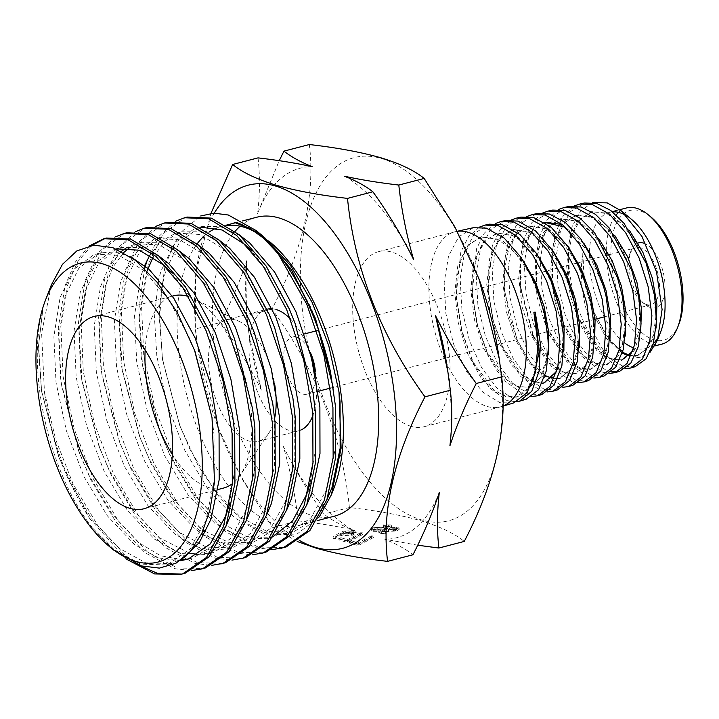<?xml version="1.0" encoding="UTF-8"?>
<svg xmlns="http://www.w3.org/2000/svg" width="719" height="719" viewBox="0 0 719 719"><rect width="100%" height="100%" fill="white"/><g stroke="black" fill="none" stroke-linecap="round" stroke-linejoin="round"><path stroke-width="0.54" stroke-dasharray="3.6 2.7" d="M643.415 243.049A33.496 16.474 75.4 0 1 664.662 280.536A33.496 16.474 75.4 0 1 650.542 307.579A33.496 16.474 75.4 0 1 644.925 304.416A33.496 16.474 75.4 0 1 631.012 250.904A33.496 16.474 75.4 0 1 637.969 243.067M646.723 304.586A29.479 14.497 -104.6 0 0 651.01 304.73A29.479 14.497 -104.6 0 0 658.541 276.671A29.479 14.497 -104.6 0 0 640.458 247.803A29.479 14.497 -104.6 0 0 636.171 247.669A29.479 14.497 -104.6 0 0 629.538 254.715A29.479 14.497 -104.6 0 0 641.788 301.8A29.479 14.497 -104.6 0 0 646.723 304.586M678.907 324.134A67.002 32.948 75.4 0 1 654.101 339.844A67.002 32.948 75.4 0 1 611.608 264.871A67.002 32.948 75.4 0 1 639.856 210.784A67.002 32.948 75.4 0 1 651.072 217.12M661.857 344.131A70.345 34.602 75.4 0 1 651.63 343.808A70.345 34.602 75.4 0 1 611.195 286.71A70.345 34.602 75.4 0 1 616.165 214.927M618.556 212.384A70.345 34.602 75.4 0 1 626.447 207.971M653.292 343.664A70.345 34.602 75.4 0 1 644.925 348.535A70.345 34.602 75.4 0 1 634.697 348.212A70.345 34.602 75.4 0 1 633.825 347.933M624.55 342.855A70.345 34.602 75.4 0 1 590.155 270.11A70.345 34.602 75.4 0 1 609.505 212.375A70.345 34.602 75.4 0 1 612.597 211.862M635.219 366.654L622.879 366.223L609.685 358.233C590.784 337.777 576.701 289.775 582.803 253.51C582.489 266.066 584.161 279.035 587.818 292.408L593.939 312.235L610.17 341.417L629.377 356.75L640.548 357.694L650.093 352.238M609.685 358.233A85.399 41.999 75.4 0 1 572.162 226.458L567.722 250.886L568.846 279.314L579.469 320.063L597.327 351.519L618.241 367.598L624.919 368.793M592.438 202.614L580.61 210.847L572.162 226.458M411.007 426.304A90.45 44.479 75.4 0 1 355.519 337.723A90.45 44.479 75.4 0 1 378.625 251.65A90.45 44.479 75.4 0 1 391.765 252.072A90.45 44.479 75.4 0 1 447.254 340.653A90.45 44.479 75.4 0 1 424.156 426.727A90.45 44.479 75.4 0 1 411.007 426.304M503.021 406.028A90.45 44.479 75.4 0 1 501.125 406.693A90.45 44.479 75.4 0 1 500.37 406.9A90.45 44.479 75.4 0 1 487.221 406.478A90.45 44.479 75.4 0 1 431.733 317.897A90.45 44.479 75.4 0 1 454.839 231.833A90.45 44.479 75.4 0 1 455.594 231.644A90.45 44.479 75.4 0 1 457.284 231.338M526.263 399.189L513.285 398.748L496.982 388.116L481.721 367.849L469.435 340.5L461.922 309.512L460.16 278.81L464.573 252.261L474.621 233.253L489.244 224.166M479.411 227.114L468.644 236.461L460.843 251.884L456.134 295.599L462.011 331.099L473.713 363.787L489.594 387.981L506.994 400.609L516.637 401.795M513.582 402.973L499.957 402.703L482.88 392.197L466.829 371.975L453.779 344.635L445.87 313.538L444.162 282.639L448.557 255.955L458.695 236.83L473.381 227.689M611.438 371.867L607.204 370.878L591.593 360.641L576.935 341.139L565.179 314.841L557.98 285.048L556.344 255.524L560.604 230.017L570.32 211.754L584.385 203.01M574.319 205.976L563.04 216.14L555.32 233.172L551.725 255.479L552.623 280.922L564.056 325.527L581.914 356.399L602.684 372.217L609.406 373.422M604.113 375.947L591.539 375.525L575.847 365.225L561.045 345.614L549.253 319.137L541.955 289.155L540.329 259.433L544.571 233.756L554.385 215.341L568.513 206.542M558.51 209.499L547.312 219.511L539.556 236.272L535.862 258.229L536.482 283.349L549.037 331.819L566.797 361.621L587.09 376.846L593.885 378.041M588.519 380.594L575.901 380.162L560.065 369.809L545.191 350.063L533.273 323.424L525.966 293.235L524.286 263.307L528.582 237.441L538.423 218.918L552.668 210.065M542.674 213.022L531.584 222.917L523.774 239.436L519.981 261.105L520.412 285.955L533.92 337.777L551.5 366.654L571.506 381.465L578.337 382.679M572.962 385.24L560.245 384.809L544.283 374.383L529.328 354.494L517.303 327.666L509.951 297.271L508.243 267.171L512.593 241.144L522.461 222.504L536.814 213.588M526.856 216.545L515.874 226.242L508.108 242.375L504.127 263.54L504.298 287.906L509.142 316.198L518.399 342.819L535.979 371.417L555.958 386.085L562.815 387.307M557.423 389.887L544.58 389.464L528.546 378.958L513.438 358.97L501.386 331.971L493.926 301.387L492.236 271.072L496.55 244.873L506.544 226.09L520.942 217.12M511.065 220.068L500.118 229.658L492.344 245.547L488.219 290.449L493.279 320.386L503.138 348.463L520.691 376.397L540.382 390.705L547.303 391.927M541.829 394.533L528.923 394.102L512.764 383.533L497.557 363.401L485.406 336.204L477.919 305.422L476.212 274.901L480.562 248.549L490.592 229.667L505.089 220.643M495.247 223.582L484.381 233.064L476.544 248.774L472.203 293.316L477.479 324.952L488.084 354.485L505.448 381.438L524.789 395.333L531.763 396.564M619.67 371.301L617.378 371.822M290.629 319.164A62.814 30.89 75.4 0 1 305.539 341.983A62.814 30.89 75.4 0 1 311.273 357.127M315.497 376.028A62.814 30.89 75.4 0 1 316.324 383.443A62.814 30.89 75.4 0 1 312.99 415.178M300.749 430.088A62.814 30.89 75.4 0 1 298.637 430.807A62.814 30.89 75.4 0 1 289.505 430.519A62.814 30.89 75.4 0 1 250.976 369A62.814 30.89 75.4 0 1 267.019 309.233L226.557 319.757A62.814 30.89 75.4 0 1 235.688 320.045A62.814 30.89 75.4 0 1 239.67 321.636A62.814 30.89 75.4 0 1 274.478 383.011M316.324 383.443L315.425 371.93A29.479 14.497 75.4 0 1 307.121 394.165A29.479 14.497 75.4 0 1 302.834 394.021A29.479 14.497 75.4 0 1 284.751 365.153A29.479 14.497 75.4 0 1 292.282 337.103A29.479 14.497 75.4 0 1 296.57 337.238A29.479 14.497 75.4 0 1 310.365 352.472L305.539 341.983M274.631 418.269A62.814 30.89 75.4 0 1 268.708 433.296A62.814 30.89 75.4 0 1 258.175 441.331A62.814 30.89 75.4 0 1 249.044 441.044A62.814 30.89 75.4 0 1 210.514 379.524A62.814 30.89 75.4 0 1 226.557 319.757M188.54 296.516A99.321 48.847 75.4 0 1 194.157 298.816A99.321 48.847 75.4 0 1 245.7 379.677A99.321 48.847 75.4 0 1 240.083 475.394A99.321 48.847 75.4 0 1 232.327 483.734M223.42 488.102A99.321 48.847 75.4 0 1 208.986 487.635A99.321 48.847 75.4 0 1 172.371 454.606M51.319 285.012L41.621 333.203L44.443 392.098L55.633 439.372L73.077 483.986L98.233 526.335L127.164 557.09L138.237 564.864M113.872 550.233L92.922 528.402C49.638 475.142 25.785 370.878 42.834 309.485L38.386 346.944L41.477 390.507L59.21 458.093L89.516 518.3A172.102 84.644 75.4 0 1 44.443 392.098M333.841 488.426A154.432 75.953 75.4 0 1 299.113 525.355A154.432 75.953 75.4 0 1 276.662 524.636A154.432 75.953 75.4 0 1 188.495 401.481A154.432 75.953 75.4 0 1 197.177 243.786M204.052 236.12A154.432 75.953 75.4 0 1 208.941 232.201M216.338 228.139A154.432 75.953 75.4 0 1 221.371 226.431A154.432 75.953 75.4 0 1 226.782 225.442M319.281 516.907L297.064 534.019L270.227 534.972L245.197 522.605L220.643 498.995L198.354 466.011L180.002 426.133L162.386 358.583L159.16 308.523L165.064 265.374L179.417 233.468L200.682 215.97M234.205 222.36L239.265 223.582L264.565 237.531M263.298 236.452L259.972 233.819M334.398 516.179A154.432 75.953 75.4 0 1 311.947 515.46A154.432 75.953 75.4 0 1 222.809 388.79A154.432 75.953 75.4 0 1 235.095 231.338M240.155 226.215A154.432 75.953 75.4 0 1 256.656 217.255M299.275 540.337A187.596 92.266 75.4 0 1 217.947 427.014A187.596 92.266 75.4 0 1 198.399 351.861A187.596 92.266 75.4 0 1 214.271 213.166M297.45 541.569L272.735 527.458L241.961 478.836L218.01 427.194L197.734 347.511L195.271 329.014L195.667 273.759L210.946 213.399M498.519 354.045A187.596 92.266 75.4 0 1 421.334 519.873A187.596 92.266 75.4 0 1 302.366 309.952A187.596 92.266 75.4 0 1 381.438 158.504A187.596 92.266 75.4 0 1 478.71 278.181M309.341 144.537C315.533 194.4 303.076 249.241 271.953 309.071C316.333 370.213 342.154 436.361 349.407 507.515C377.044 510.652 400.914 515.074 421.019 520.781C440.109 526.623 454.525 533.498 464.258 541.425M89.48 245.853L75.315 262.067L65.096 285.605L58.302 327.738L60.522 377.394L61.412 383.739L79.638 453.554L90.648 479.42L115.795 521.76L144.726 552.525L174.699 568.666L191.631 570.616M106.529 238.043L105.235 238.402M91.726 245.458L77.769 261.617L67.703 284.931L60.908 327.064L63.119 376.711L74.228 428.991L93.245 478.746L118.401 521.086L147.332 551.85L177.305 567.983L203.243 568.54M115.579 236.803L97.784 253.277L85.264 280.365L78.47 322.498L80.681 372.145L81.571 378.491L99.797 448.314L110.807 474.181L135.963 516.521L164.894 547.276L194.867 563.417L211.79 565.368M126.697 232.803L124.621 233.405L102.898 249.205L87.862 279.682L81.067 321.824L83.287 371.471L94.396 423.743L113.404 473.497L138.56 515.847L167.491 546.602L197.464 562.743L223.411 563.301M135.738 231.554L117.952 248.028L105.423 275.116L98.629 317.259L100.849 366.906L101.739 373.251L119.965 443.066L130.966 468.932L156.122 511.272L185.053 542.036L215.026 558.178L231.958 560.128M146.856 227.555L144.78 228.157L123.066 243.966L108.03 274.442L101.235 316.576L103.446 366.223L114.555 418.503L133.572 468.258L158.728 510.598L187.659 541.362L217.632 557.495L243.57 558.052M155.906 226.314L138.111 242.788L125.591 269.877L118.797 312.01L121.008 361.657L121.897 368.002L140.124 437.826L151.134 463.692L176.29 506.032L205.221 536.787L235.194 552.929L252.117 554.879M167.024 222.315L164.948 222.917L143.225 238.717L128.189 269.194L121.394 311.336L123.614 360.983L134.723 413.254L153.731 463.009L178.887 505.358L207.818 536.113L237.791 552.255L263.738 552.812M176.065 221.066L159.501 235.832L147.314 259.793M144.672 268.421L138.848 309.188L141.176 356.417L142.065 362.762L160.292 432.577L171.293 458.443L196.449 500.792L225.38 531.548L255.353 547.689L272.285 549.64M187.183 217.066L185.107 217.668L163.393 233.477L148.348 263.954L141.562 306.087L143.773 355.734L154.882 408.015L173.899 457.769L199.055 500.109L227.986 530.874L257.959 547.006L283.906 547.563M181.781 574.104L183.084 573.789M89.516 518.3L126.122 558.987M347.619 541.263L341.21 539.376L338.946 539.96L347.448 542.477L362.807 534.451L360.794 534.379L347.619 541.263L347.439 539.654L341.031 537.758L341.21 539.376M396.618 530.901L399.198 529.391L398.245 528.735L391.028 528.744L391.064 529.247L396.43 529.202L397.149 529.714L396.969 528.097L396.25 527.584L396.43 529.202C397.616 529.588 397.346 530.065 395.603 530.622L381.16 531.701L378.913 532.968L379.767 533.579L385.699 533.669L385.887 533.121L381.465 533.076L380.728 531.089L381.465 533.076L382.077 532.015L396.618 530.901L396.448 529.292L399.018 527.773L398.065 527.117L398.245 528.735M417.694 545.209L384.791 539.259C396.529 543.986 405.92 549.154 412.958 554.771M298.115 520.862C318.014 523.18 336.043 526.11 352.202 529.633C340.455 524.906 331.073 519.729 324.035 514.121C308.469 492.353 294.898 469.786 283.331 446.427C290.53 471.34 295.464 496.155 298.115 520.862L272.735 527.458M349.407 507.515L324.035 514.121M388.97 528.645L391.54 527.126L390.588 526.47L383.371 526.479L383.416 526.991L388.781 526.946L389.5 527.458L389.321 525.841L388.602 525.328L388.781 526.946C389.968 527.333 389.689 527.8 387.954 528.357L373.512 529.445L371.265 530.712L372.109 531.314L378.041 531.413L378.23 530.865L373.808 530.811L373.071 528.833L373.808 530.811L374.428 529.75L388.97 528.645L388.79 527.036L391.37 525.517L390.408 524.861L390.588 526.47M344.05 532.635L339.188 534.756L333.248 538.594L335.396 538.567L340.662 535.17L341.876 535.646L352.508 535.161L356.247 533.058L354.952 532.123L344.05 532.635L343.871 531.026L339.009 533.147L333.068 536.985L333.248 538.594M358.242 544.4L351.834 542.512L349.578 543.097L358.08 545.613L373.431 537.587L371.426 537.515L358.242 544.4L358.062 542.791L351.663 540.904L351.834 542.512M257.159 232.965A154.432 75.953 75.4 0 1 269.688 241.764L265.931 238.645M145.157 349.973A99.321 48.847 75.4 0 1 173.423 295.842M272.088 308.775A62.814 30.89 75.4 0 1 276.15 309.521M271.953 309.071L246.572 315.677L245.871 271.135M246.32 266.102L247.003 260.125C240.128 280.886 231.347 301.647 220.652 322.418L195.271 329.014M258.04 157.874C260.035 175.643 259.901 194.157 257.609 213.426L279.215 160.697M220.652 322.418C236.218 344.176 249.781 366.744 261.348 390.111L249.035 334.173L246.572 315.677M352.202 529.633A190.948 93.91 75.4 0 1 283.331 446.427M261.348 390.111A190.948 93.91 75.4 0 1 249.592 337.822A190.948 93.91 75.4 0 1 246.096 271.467M246.446 266.264A190.948 93.91 75.4 0 1 247.003 260.125M439.309 492.479A190.948 93.91 75.4 0 1 384.791 539.259M447.326 368.074A190.948 93.91 75.4 0 1 449.914 445.78M344.716 176.272A190.948 93.91 75.4 0 1 413.587 259.478M257.609 213.426A190.948 93.91 75.4 0 1 312.127 166.646M390.408 524.861L383.191 524.87L383.371 526.479M383.191 524.87L383.416 526.991M383.236 525.373L388.602 525.328C389.788 525.715 389.509 526.191 387.775 526.748L387.954 528.357M387.775 526.748L385.654 527.081L385.824 528.69M385.654 527.081L376.63 527.315L376.81 528.923M376.63 527.315L373.332 527.827L373.512 529.445M373.332 527.827L371.085 529.103L371.939 529.705L372.109 531.314M371.939 529.705L377.861 529.795L378.041 531.413M377.861 529.795L378.23 530.865M378.05 529.247L373.637 529.202L374.248 528.141L374.428 529.75M374.248 528.141L377.259 527.764L377.43 529.373M377.259 527.764L380.495 527.746L380.675 529.355M380.495 527.746L388.79 527.036M398.065 527.117L390.848 527.126L391.028 528.744M390.848 527.126L391.064 529.247M390.884 527.638L396.25 527.584C397.436 527.98 397.167 528.447 395.432 529.004L395.603 530.622M395.432 529.004L393.302 529.337L393.482 530.955M393.302 529.337L384.288 529.57L384.458 531.188M384.288 529.57L380.98 530.092L381.16 531.701M380.98 530.092L378.733 531.359L379.587 531.961L379.767 533.579M379.587 531.961L385.519 532.051L385.699 533.669M385.519 532.051L385.887 533.121M385.708 531.512L381.286 531.458L381.897 530.397L382.077 532.015M381.897 530.397L384.908 530.02L385.087 531.638M384.908 530.02L388.143 530.002L388.323 531.62M388.143 530.002L396.448 529.292M333.068 536.985L335.225 536.949L335.396 538.567M335.225 536.949L340.482 533.552L340.662 535.17M340.482 533.552L341.705 534.037L341.876 535.646M341.705 534.037L352.337 533.543L352.508 535.161M352.337 533.543L356.067 531.449L354.773 530.514L354.952 532.123M354.773 530.514L343.871 531.026M352.58 531.125L353.523 531.763L351.214 533.147L343.7 533.372L342.756 532.743L345.192 531.368L352.58 531.125L352.75 532.734L353.694 533.381L351.393 534.765L343.88 534.981L342.936 534.352L345.372 532.986L352.75 532.734M351.214 533.147L351.393 534.765M343.7 533.372L343.88 534.981M345.192 531.368L345.372 532.986M341.031 537.758L338.775 538.351L338.946 539.96M338.775 538.351L347.268 540.859L347.448 542.477M347.268 540.859L362.628 532.833L362.807 534.451M362.628 532.833L360.614 532.761L360.794 534.379M360.614 532.761L347.439 539.654M351.663 540.904L349.398 541.488L349.578 543.097M349.398 541.488L357.9 543.995L358.08 545.613M357.9 543.995L373.26 535.97L373.431 537.587M373.26 535.97L371.247 535.898L371.426 537.515M371.247 535.898L358.062 542.791M92.922 528.402L114.06 549.541L140.681 564.109L165.945 564.945L168.021 564.352L190.05 549.226L205.913 520.52L214.136 481.029L214.028 434.591L211.853 416.508M194.579 350.36L190.041 339.179L168.704 299.499L143.881 270.533L119.183 255.461L95.87 254.113L93.955 254.67L73.931 269.274L60.099 297.45L53.889 336.42L56.01 382.337L66.364 430.681L84.033 476.697L107.383 515.856L134.228 544.292L157.416 557.728L179.912 560.829M229.469 504.091L234.843 468.842L234.187 429.342L232.021 411.268M215.206 346.351L210.2 333.931L192.216 299.392L171.293 272.213M116.118 248.846L114.114 249.43L94.099 264.035L80.258 292.211L74.048 331.171L76.178 377.089L86.532 425.441L104.192 471.457L127.542 510.607L154.387 539.052L181.008 553.621L206.272 554.466L208.348 553.864L230.377 538.738L246.24 510.032L254.463 470.541L254.355 424.102L252.18 406.019M235.365 341.112L230.368 328.691L209.031 289.011L184.208 260.044L159.51 244.972L136.197 243.624L126.499 247.74M121.502 251.308L109.279 266.093L100.426 286.962L94.216 325.932L96.337 371.849L106.691 420.193L124.36 466.209L147.71 505.367L174.546 533.804L194.588 546.009M196.161 546.647L211.79 550.421L228.507 548.615L250.545 533.489L266.398 504.792L274.622 465.301L274.514 418.853L272.348 400.78M255.533 335.863L250.527 323.442L229.199 283.762L204.367 254.796L179.678 239.724L156.356 238.384L154.441 238.942L134.426 253.546L120.585 281.722L114.375 320.683L116.505 366.6L126.859 414.953L144.519 460.969L167.869 500.127L194.714 528.564L201.715 533.669M203.917 535.089L225.937 544.301L246.599 543.977L248.675 543.375L270.704 528.249L286.566 499.543L294.79 460.052L294.682 413.614L292.507 395.531M275.692 330.623L270.695 318.202L249.358 278.523L224.535 249.556L199.837 234.484L176.523 233.136L174.609 233.693L161.191 241.359L149.929 255.065M144.609 265.644L140.753 276.473L134.543 315.443L136.664 361.36L147.018 409.704L164.687 455.72L188.036 494.879L214.873 523.315L241.503 537.893L266.758 538.729L273.184 536.491M310.123 483.114L315.497 447.874L314.841 408.365L312.675 390.291M295.86 325.374L290.853 312.954L272.869 278.415L251.947 251.237M200.349 227.141L194.768 228.453L174.753 243.058L160.912 271.234L158.845 279.008M157.937 283.205L154.468 317.618L156.832 356.112L167.185 404.464L184.846 450.48L208.195 489.639L235.041 518.075L261.662 532.644L286.926 533.489L289.002 532.887L311.03 517.761L326.893 489.055L335.117 449.564L335.009 403.125L332.834 385.042M315.668 319.2L311.021 307.714L291.959 271.485L269.769 243.624M42.834 309.485L38.574 345.435L41.639 391.594L58.545 456.331L68.907 480.634L92.257 519.792L119.102 548.229L145.723 562.797L170.987 563.642L183.705 557.98M130.669 256.809L115.274 252.001L100.903 252.8L98.997 253.358L78.973 267.962L65.132 296.138L58.931 335.108L61.052 381.025L61.807 386.355L78.704 451.092L89.075 475.385L112.425 514.543L139.261 542.98L160.562 555.706L181.449 559.741M188.603 558.969L193.222 557.8L211.431 546.701L225.946 526.299M159.582 256.629L139.666 247.543L121.071 247.561L118.572 248.307M116.604 249.044L98.144 264.017L85.3 290.898L79.09 329.868L81.966 381.106L98.871 445.843L109.234 470.145L132.584 509.304L159.429 537.74L189.816 553.297M198.192 554.457L213.39 552.552L231.599 541.461L246.105 521.05M179.741 251.38L159.834 242.294L141.23 242.312L129.24 247.929M123.758 252.513L113.234 266.695L105.459 285.65L99.249 324.62L101.379 370.537L102.134 375.866L119.03 440.603L129.402 464.896L152.752 504.055L179.588 532.491L206.218 547.069L231.473 547.905L233.549 547.312L251.758 536.212L266.273 515.811M199.909 246.141L179.993 237.054L161.398 237.072L159.483 237.629L139.468 252.234L125.627 280.41L119.417 319.38L122.293 370.618L139.198 435.355L149.561 459.657L172.911 498.815L199.756 527.252L203.369 530.002M205.715 531.665L229.37 542.629L251.632 542.665L253.717 542.063L271.926 530.973L286.432 510.562M220.068 240.892L200.161 231.806L181.556 231.824L179.642 232.381L165.046 241.108L153.129 257.007M147.161 270.901L145.786 275.161L139.576 314.131L142.452 365.378L159.357 430.115L169.729 454.408L193.078 493.567L219.915 522.012L246.536 536.581L271.8 537.417L273.876 536.823L292.085 525.733L306.6 505.322M240.236 235.652L220.32 226.566L201.724 226.584L199.81 227.141L179.795 241.746L165.954 269.922L162.683 283.403M161.82 288.301L159.483 320.054L162.62 360.138L179.525 424.866L189.888 449.168L213.237 488.327L240.083 516.763L266.704 531.341L291.959 532.177L294.044 531.575L312.253 520.484L326.759 500.073M626.842 215.961A70.345 34.602 75.4 0 1 631.516 219.358M660.743 331.72A70.345 34.602 75.4 0 1 658.99 335.665M587.818 292.408L593.903 312.136L606.98 336.932L622.546 352.274M629.601 355.303L635.093 355.842M637.618 355.501L649.536 346.594L656.061 328.134M629.709 230.889L610.898 214.298L592.348 211.476L580.377 219.313L572.009 234.924L568.163 256.494L569.142 281.569L578.606 317.906L599.538 351.124L611.438 359.042L622.672 359.94L634.068 351.007L640.656 332.322M614.574 235.203L595.485 218.082L576.656 215.08L564.783 222.557L556.398 237.764L552.282 258.858L552.929 283.511L563.085 323.164L584.223 356.058L596.132 363.706L607.321 364.461L618.735 355.204L625.314 336.097M599.179 239.184L579.972 221.865L561.036 218.603L549.154 225.973L540.643 240.883L536.41 261.743L536.778 286.099L547.941 329.239L569.008 361.037L580.718 368.389L591.728 368.973L603.439 359.428L609.982 339.557M584.008 243.534L562.24 224.472M544.499 222.387L533.309 229.586L524.807 244.271L520.511 264.79L520.7 288.939L532.689 334.964L553.594 365.809L565.188 372.99L576.072 373.556L587.998 363.85L594.568 343.529M568.936 247.974L549.037 229.361L529.283 225.874L517.617 232.947L509.151 247.336L504.639 267.423L504.585 291.186L517.087 339.889L530.182 362.124L545.137 375.543M551.815 378.185L557.746 378.652M559.957 378.302L572.594 368.119L579.199 347.43M553.675 252.135L533.624 233.19L513.717 229.415L501.988 236.344L493.414 250.491L488.785 270.371L488.489 293.864L492.955 320.44L501.7 345.345L521.239 374.078L531.997 381.376L542.333 383.146M544.526 382.778L557.324 372.235L563.867 350.944M538.423 256.386L518.183 236.982L497.908 232.983L486.215 239.912L477.587 253.834L472.904 273.517L472.455 296.929L477.119 325.006L486.502 351.133L507.461 380.279L518.857 386.885L529.526 387.173L541.964 376.585L548.48 354.521M523.405 260.961L502.68 240.712L481.946 236.641L470.424 243.399L461.868 257.123L457.023 276.402L456.367 299.392L461.553 330.902L472.257 360.821L493.576 389.734L505.655 396.582L517.374 396.825L525.913 391.711L532.77 381.627M582.803 253.51L584.7 283.861L593.175 313.933L606.539 338.46L622.277 353.209M629.08 355.824L634.985 356.067M638.274 355.339L636.971 355.68L646.615 349.155L653.158 335.638L655.899 316.719L654.416 294.35M646.821 265.095L635.488 241.44L621.252 223.25L605.838 212.959L591.045 211.808L577.761 221.272L569.232 240.38L566.671 266.381L570.212 295.374L579.28 322.93L592.249 344.913L607.088 357.981L621.369 360.282L622.672 359.94M632.909 351.133L639.991 327.792L638.517 295.689M632.235 271.629L620.982 246.95L606.494 227.842L590.605 216.743L575.353 215.412L561.916 224.777L553.324 244.101L550.682 270.38L554.304 299.652L563.453 327.397L576.62 349.551L591.629 362.655L606.018 364.812L616.228 357.316L622.888 342.073L625.036 320.8L622.366 296.111M617.774 278.559L606.539 252.755L591.782 232.453L575.443 220.625L559.733 218.936L543.393 232.363L535.242 260.494L536.904 296.507L547.716 332.061M548.849 334.506L569.151 362.655L580.125 368.973L590.434 369.323L601.093 361.36L607.771 344.931L609.559 322.31L606.036 296.174M603.762 287.348L587.549 250.832L565.269 227.141M543.78 222.548L530.164 232.093L521.401 251.524L518.75 278.109L522.371 307.759L531.665 335.953L544.966 358.386L560.173 371.723L574.778 373.916L586.336 364.785L592.995 345.731L593.696 319.694L588.052 290.62L576.899 263.01L561.674 241.09L544.544 228.085L527.98 226.188L514.274 235.679L505.457 255.344L502.77 282.154L506.446 312.01L515.82 340.339L529.274 362.978L544.616 376.316L559.31 378.5L570.85 369.189L577.573 350.036L578.229 323.865L572.639 294.772L561.431 267.037L546.161 244.909L528.995 231.788L512.404 229.729L498.644 238.969L489.72 258.283L486.745 284.661L490.124 314.284L499.103 342.81L512.27 365.863L527.44 380.099L542.243 383.344M556.83 371.157L562.186 354.009L563.067 331.792L551.221 282.127L539.592 260.278L525.679 243.759L510.823 234.448L496.595 233.298L482.602 242.851L473.587 262.624L470.819 289.793L474.531 320.135L484.04 348.994L497.701 371.885L513.294 385.483L528.231 387.541L539.942 378.14L546.674 358.664L547.348 332.16L541.614 302.609L530.298 274.586L514.849 252.261L497.467 239.014L480.643 236.946L466.793 246.365L457.76 265.922L454.803 292.723L458.3 322.831L467.224 352.894L481.236 378.257L498.519 394.443L516.08 397.203L527.665 388.566L535.457 370.321L537.884 344.033L533.875 312.271M380.845 527.225L381.025 528.833M388.494 529.481L388.673 531.098M339.009 533.147L339.188 534.756M609.505 212.375L612.318 211.638M616.875 210.46L619.814 209.687M378.625 251.65L454.839 231.833M457.248 231.275L455.594 231.644M258.175 441.331L298.637 430.807M239.67 321.636L194.157 298.816M268.708 433.296L240.083 475.394M144.097 508.728L218.019 489.504M221.371 226.431L226.314 225.155M237.54 222.234L242.402 220.967M198.399 351.861L197.743 347.511M307.121 394.165L318.059 391.316M330.587 388.062L547.662 331.603M548.597 331.36L594.981 319.299M605.065 316.675L651.01 304.73M292.282 337.103L304.425 333.949M316.863 330.713L608.247 254.93M609.092 254.706L636.171 247.669M299.113 525.355L317.079 520.682M331.63 494.151L331.423 494.681M94.099 316.477L172.344 296.129M249.592 337.822L249.035 334.173M371.265 530.712L371.085 529.103M391.54 527.126L391.37 525.517M378.913 532.968L378.733 531.359M399.198 529.391L399.018 527.773M356.247 533.058L356.067 531.449M353.694 533.381L353.523 531.763M342.936 534.352L342.756 532.743M170.987 563.642L165.945 564.945M100.903 252.8L95.87 254.113M191.146 558.393L186.104 559.706M121.071 247.561L116.029 248.873M211.305 553.154L206.272 554.466M141.23 242.312L136.197 243.624M231.473 547.905L226.431 549.217M161.398 237.072L156.356 238.384M251.632 542.665L246.599 543.977M181.556 231.824L176.523 233.136M271.8 537.417L266.758 538.729M201.724 226.584L196.682 227.896M291.959 532.177L286.926 533.489M180.002 426.133L179.525 424.866M162.386 358.583L162.62 360.138M142.065 362.762L142.452 365.378M160.292 432.577L159.357 430.115M121.897 368.002L122.293 370.618M140.124 437.826L139.198 435.355M101.739 373.251L102.134 375.866M119.965 443.066L119.03 440.603M81.571 378.491L81.966 381.106M99.797 448.314L98.871 445.843M61.412 383.739L61.807 386.355M79.638 453.554L78.704 451.092M59.21 458.093L58.545 456.331M41.477 390.507L41.639 391.594M503.021 406.118L501.125 406.693M424.156 426.727L500.37 406.9M644.925 348.535L654.748 345.983M641.788 301.8L644.925 304.416M629.538 254.715L631.012 250.904M569.142 281.569L568.846 279.314M578.606 317.906L579.469 320.063M552.929 283.511L552.623 280.922M563.085 323.164L564.056 325.527M536.778 286.099L536.482 283.349M547.941 329.239L549.037 331.819M520.7 288.939L520.412 285.955M532.689 334.964L533.92 337.768M504.585 291.186L504.298 287.906M517.087 339.889L518.399 342.819M488.489 293.864L488.219 290.449M501.7 345.345L503.138 348.463M472.455 296.929L472.203 293.316M486.502 351.133L488.084 354.485M456.367 299.392L456.134 295.599M472.257 360.821L473.713 363.787M592.348 211.476L591.045 211.808M576.656 215.08L575.353 215.412M607.321 364.461L606.018 364.812M561.036 218.603L559.733 218.936M591.728 368.973L590.434 369.323M576.072 373.556L574.778 373.916M529.283 225.874L527.98 226.188M560.613 378.14L559.31 378.5M513.717 229.415L512.404 229.729M545.182 382.607L543.879 382.975M497.908 232.983L496.595 233.298M529.526 387.173L528.231 387.541M481.946 236.641L480.643 236.946M517.374 396.825L516.08 397.203"/><path stroke-width="1.08" d="M616.165 214.927A70.345 34.602 75.4 0 1 618.556 212.384M619.814 209.687L626.447 207.971A70.345 34.602 75.4 0 1 636.674 208.294A70.345 34.602 75.4 0 1 648.457 214.945A70.345 34.602 75.4 0 1 677.675 327.316A70.345 34.602 75.4 0 1 661.857 344.131L654.748 345.983M633.825 347.933A70.345 34.602 75.4 0 1 624.55 342.855M612.597 211.862A70.345 34.602 75.4 0 1 619.733 212.698A70.345 34.602 75.4 0 1 626.842 215.961M650.093 352.238L657.481 340.159L662.091 309.458L656.519 271.899L641.995 236.497L621.656 211.161L607.222 202.884L592.438 202.614M457.284 231.338A90.45 44.479 75.4 0 1 467.988 232.246A90.45 44.479 75.4 0 1 522.938 318.059A90.45 44.479 75.4 0 1 503.021 406.028M531.763 396.564L537.749 395.756L550.008 386.292L557.8 367.292L559.93 341.192L556.138 311.237L546.683 281.219L532.734 254.859L515.82 235.499L498.033 225.532L485.1 225.083L489.244 224.166L502.123 224.616L519.936 234.556L536.787 253.888L550.745 280.185L560.164 310.177L563.993 340.06L561.836 366.124L554.097 385.087L541.829 394.533M485.1 225.083L479.411 227.114M457.248 231.275L473.381 227.689L486.35 228.139L504.262 238.142L521.203 257.591L535.269 284.041L544.75 314.356L548.597 344.419L546.395 370.636L538.63 389.671L526.263 399.189L519.567 401.184L531.772 391.28L539.106 371.13L540.364 343.502L535.206 312.136L533.875 312.271L537.965 344.059L535.583 372.109L527.072 392.664L513.582 402.973L503.021 406.118M579.766 204.043L584.385 203.019L596.797 203.441L610.683 210.397L624.173 223.492L646.192 263.379L654.703 296.201L656.438 321.636L653.409 343.251L646.093 358.799L635.219 366.654L630.644 368.02L642.427 358.934L649.841 340.698L651.89 315.614L648.179 286.836L639.092 257.977L625.611 232.659L609.361 214.037L592.186 204.466L579.766 204.043L574.319 205.976M563.966 207.557L568.513 206.542L581.033 206.964L595.422 214.316L609.424 228.22L631.776 270.299L638.76 297.109L641.051 323.757L638.319 346.567L630.869 363.032L619.67 371.301L615.14 372.649L627.031 363.49L634.491 345.129L636.576 319.856L632.819 290.889L623.688 261.833L610.125 236.344L593.768 217.605L576.485 207.98L563.966 207.557L558.51 209.499M548.184 211.062L552.668 210.065L565.26 210.496L580.224 218.279L594.775 233.073L617.486 277.678L622.546 296.983L625.638 325.141L623.274 349.479L615.743 367.13L604.113 375.947L599.682 377.268L611.608 368.065L619.167 349.578L621.225 324.161L617.513 294.997L608.283 265.751L594.667 240.065L578.166 221.2L560.811 211.485L548.184 211.062L542.674 213.022M532.428 214.568L536.814 213.588L549.451 214.028L565.422 222.522L580.736 238.834L593.966 261.249L603.78 287.42L606.018 296.111L610.17 325.941L608.247 352.085L600.698 371.121L588.519 380.594L584.196 381.888L596.213 372.613L603.816 354L605.91 328.403L602.163 299.041L592.887 269.598L579.172 243.759L562.591 224.768L545.101 214.999L532.428 214.568L526.856 216.545M516.655 218.073L520.942 217.12L533.687 217.551L551.257 227.366L567.92 246.446L581.716 272.411L591.009 301.998L594.793 331.504L592.681 357.226L585.068 375.911L572.962 385.24L568.684 386.516L580.835 377.169L588.457 358.448L590.605 332.672L586.794 303.121L577.501 273.472L563.669 247.462L547.015 228.336L529.391 218.513L516.655 218.073L511.065 220.068M500.864 221.587L505.089 220.643L517.932 221.075L535.583 230.97L552.381 250.176L566.221 276.321L575.613 306.096L579.379 335.8L577.276 361.684L569.565 380.513L557.423 389.887L553.226 391.136L565.422 381.735L573.124 362.879L575.263 336.95L571.479 307.193L562.096 277.363L548.22 251.174L531.413 231.922L513.717 222.018L500.864 221.587L495.247 223.582M624.919 368.793L630.644 368.02M617.378 371.822L611.438 371.867M609.406 373.422L615.14 372.649M593.885 378.041L599.682 377.268M578.337 382.679L584.196 381.888M562.815 387.307L568.684 386.516M547.303 391.927L553.226 391.136M276.15 309.521A62.814 30.89 75.4 0 1 290.629 319.164M311.273 357.127A62.814 30.89 75.4 0 1 315.497 376.028M312.99 415.178A62.814 30.89 75.4 0 1 300.749 430.088M310.365 352.472A29.479 14.497 75.4 0 1 315.425 371.93M274.478 383.011A62.814 30.89 75.4 0 1 274.631 418.269M172.344 296.129L173.423 295.842A99.321 48.847 75.4 0 1 187.866 296.309A99.321 48.847 75.4 0 1 188.54 296.516M232.327 483.734A99.321 48.847 75.4 0 1 223.42 488.102L218.019 489.504M108.542 316.935A99.321 48.847 75.4 0 1 169.468 414.207A99.321 48.847 75.4 0 1 144.097 508.728A99.321 48.847 75.4 0 1 129.663 508.27A99.321 48.847 75.4 0 1 68.727 410.989A99.321 48.847 75.4 0 1 94.099 316.477A99.321 48.847 75.4 0 1 108.542 316.935M135.523 561.341A154.432 75.953 75.4 0 1 109.656 546.737A154.432 75.953 75.4 0 1 45.504 300.066A154.432 75.953 75.4 0 1 102.682 263.855A154.432 75.953 75.4 0 1 200.61 436.667A154.432 75.953 75.4 0 1 135.523 561.341M109.656 546.737L113.872 550.233L141.355 565.916L159.402 568.109L176.002 563.193L190.337 551.464L201.823 533.426L209.993 509.834L214.496 481.919L212.024 417.604L194.579 350.36L177.665 313.331L157.506 282.666L135.379 260.278L112.793 247.624L93.928 245.188L76.888 250.877L62.418 264.385L51.319 285.012L45.504 300.066M197.177 243.786A154.432 75.953 75.4 0 1 204.052 236.12M208.941 232.201A154.432 75.953 75.4 0 1 216.338 228.139M226.782 225.442A154.432 75.953 75.4 0 1 243.822 227.15A154.432 75.953 75.4 0 1 257.159 232.965M200.682 215.97L214.073 213.175L228.327 215.008L256.332 230.673L277.858 253.259A172.102 84.644 75.4 0 1 330.533 372.145L315.308 318.238L291.617 269.958L263.298 236.452L256.332 230.673M259.972 233.819L238.735 223.169L234.205 222.36L249.511 228.157L264.862 239.068L269.769 243.624M235.095 231.338A154.432 75.953 75.4 0 1 240.155 226.215M242.402 220.967L256.656 217.255A154.432 75.953 75.4 0 1 279.107 217.974A154.432 75.953 75.4 0 1 373.844 369.215A154.432 75.953 75.4 0 1 334.398 516.179L317.079 520.682M214.271 213.166A187.596 92.266 75.4 0 1 275.584 186.032A187.596 92.266 75.4 0 1 394.551 395.953A187.596 92.266 75.4 0 1 315.479 547.402A187.596 92.266 75.4 0 1 299.275 540.337M210.946 213.399L232.659 164.48C242.213 172.317 256.62 179.202 275.898 185.125C295.707 190.769 319.569 195.191 347.502 198.39C354.629 269.212 380.45 335.36 424.965 396.834C393.904 456.385 381.438 511.236 387.577 561.368C359.644 558.178 335.773 553.756 315.974 548.103L297.45 541.569M387.577 561.368L412.958 554.771C423.788 533.669 432.568 512.908 439.309 492.479C437.017 512.045 436.873 530.559 438.878 548.031L464.258 541.425C495.319 481.874 507.785 427.023 501.646 376.891L499.175 358.395L478.908 278.711L454.92 227.024L424.183 178.447C414.45 170.52 400.034 163.635 380.944 157.803C360.839 152.095 336.968 147.674 309.341 144.537L283.96 151.134C291.069 156.787 300.452 161.955 312.127 166.646C295.833 163.105 277.804 160.175 258.04 157.874L232.659 164.48M126.122 558.987L154.54 573.906L180.478 574.463L182.725 573.816L206.452 557.486L223.51 526.488L232.318 483.824L232.12 433.656L223.025 380.854L206.029 330.578L182.896 287.708L155.978 256.422L128.018 239.76L103.931 238.717L89.48 245.853M180.487 574.463L185.322 573.142L209.058 556.812L226.117 525.814L234.924 483.15L234.718 432.982L232.408 413.874L214.271 343.88L208.636 329.895L185.493 287.034L158.584 255.748L130.624 239.085L106.529 238.043L103.931 238.717M105.235 238.402L91.726 245.458M191.631 570.616L202.884 568.576L226.62 552.246L243.678 521.248L252.486 478.584L252.279 428.407L243.193 375.615L226.197 325.33L203.055 282.459L176.146 251.183L148.186 234.52L124.09 233.477L115.579 236.803M200.646 569.223L205.49 567.902L229.217 551.572L246.275 520.565L255.083 477.91L254.886 427.733L252.576 408.626L234.439 338.631L228.795 324.655L205.661 281.785L178.743 250.5L150.783 233.837L126.697 232.803L124.09 233.477M211.79 565.368L223.052 563.328L246.779 546.997L263.837 515.999L272.645 473.336L272.447 423.167L263.352 370.366L246.356 320.09L223.223 277.219L196.305 245.934L168.345 229.271L144.258 228.229L135.738 231.554M220.805 563.975L225.649 562.653L249.385 546.323L266.434 515.325L275.251 472.662L275.044 422.493L272.735 403.386L254.598 333.391L248.963 319.407L225.82 276.545L198.902 245.26L170.951 228.597L146.856 227.555L144.258 228.229M231.958 560.128L243.211 558.088L266.947 541.758L284.005 510.76L292.813 468.096L292.606 417.919L283.52 365.126L266.524 314.841L243.382 271.98L216.473 240.694L188.513 224.031L164.417 222.989L155.906 226.314M240.973 558.735L245.817 557.414L269.544 541.083L286.602 510.077L295.41 467.422L295.212 417.245L292.903 398.137L274.766 328.152L269.122 314.167L245.988 271.297L219.07 240.011L191.11 223.348L167.024 222.315L164.417 222.989M252.117 554.879L263.379 552.839L287.106 536.509L304.164 505.511L312.972 462.847L312.774 412.679L303.679 359.877L286.683 309.601L263.549 266.731L236.632 235.446L208.672 218.783L184.585 217.749L176.065 221.066M147.314 259.793L144.672 268.421M261.132 553.486L265.976 552.165L289.712 535.835L306.761 504.837L315.578 462.173L315.371 412.005L313.062 392.898L294.925 322.903L289.281 308.918L266.147 266.057L239.229 234.771L211.278 218.109L187.183 217.066L184.585 217.749M138.237 564.864L157.137 573.232L181.781 574.104M272.285 549.64L283.538 547.599L307.274 531.269L324.332 500.271L333.14 457.608L332.933 407.43L323.847 354.638L306.851 304.353L277.858 253.259M281.3 548.246L286.144 546.925L309.871 530.595L326.929 499.588L335.737 456.933L335.539 406.756L330.533 372.145M438.878 548.031L417.694 545.209M478.71 278.181A187.596 92.266 75.4 0 1 478.971 278.891A187.596 92.266 75.4 0 1 498.519 354.045L499.175 358.395M269.688 241.764A154.432 75.953 75.4 0 1 333.841 488.426L331.63 494.151M264.565 237.531L290.584 265.608L312.127 302.348L328.754 345.695L339.009 392.035L341.112 448.189L331.423 494.681L319.281 516.907M172.371 454.606A99.321 48.847 75.4 0 1 145.157 349.973M267.019 309.233A62.814 30.89 75.4 0 1 272.088 308.775M245.871 271.135L246.32 266.102M279.215 160.697L283.96 151.134M372.882 191.784C365.773 186.131 356.39 180.963 344.716 176.272C361.01 179.822 379.039 182.743 398.802 185.044C401.535 210.146 406.46 234.96 413.587 259.478C401.795 235.76 388.233 213.192 372.882 191.784L347.502 198.39M424.183 178.447L398.802 185.044M450.346 390.228L447.874 371.732L435.561 315.794C447.353 339.521 460.915 362.088 476.266 383.488C465.436 404.59 456.646 425.351 449.914 445.78C452.206 426.214 452.35 407.7 450.346 390.228L424.965 396.834M501.646 376.891L476.266 383.488M246.096 271.467A190.948 93.91 75.4 0 1 246.446 266.264M435.561 315.794A190.948 93.91 75.4 0 1 447.326 368.074L447.883 371.732M212.024 417.604L195.038 351.6M179.912 560.829L188.18 559.103L210.218 543.977L226.072 515.28L229.469 504.091M232.408 413.874L214.271 343.88M171.293 272.213L164.04 265.284L139.396 250.23L116.118 248.846M252.576 408.626L234.439 338.631M126.499 247.74L121.502 251.308M194.588 546.009L196.161 546.647M272.735 403.386L254.598 333.391M201.715 533.669L203.917 535.089M292.903 398.137L274.766 328.152M149.929 255.065L144.609 265.644M273.184 536.491L292.624 520.889L306.725 494.304L310.123 483.114M313.062 392.898L294.925 322.903M251.947 251.237L244.694 244.307L222.063 229.99L200.349 227.141M158.845 279.008L157.937 283.205M333.23 387.658L315.668 319.2M183.705 557.98L199.361 542.423L210.955 519.208L219.178 479.717L219.07 433.278L210.73 384.404L195.083 337.867L173.746 298.187L148.923 269.221L130.669 256.809M181.449 559.741L188.603 558.969M225.946 526.299L231.114 513.968L239.337 474.477L239.229 428.03L230.889 379.165L215.242 332.618L193.914 292.939L169.082 263.972L159.582 256.629M118.572 248.307L116.604 249.044M189.816 553.297L198.192 554.457M246.105 521.05L251.282 508.719L259.505 469.228L259.397 422.79L251.057 373.916L235.41 327.379L214.073 287.699L189.25 258.732L179.741 251.38M129.24 247.929L123.758 252.513M266.273 515.811L271.44 503.48L279.664 463.989L279.556 417.541L271.216 368.676L255.569 322.13L234.241 282.45L209.409 253.492L199.909 246.141M203.369 530.002L205.715 531.665M286.432 510.562L291.608 498.231L299.832 458.74L299.724 412.302L291.384 363.428L275.737 316.89L254.4 277.21L229.577 248.244L220.068 240.892M153.129 257.007L147.161 270.901M306.6 505.322L311.767 492.991L319.991 453.5L319.883 407.053L311.543 358.188L295.895 311.651L274.568 271.962L249.736 243.004L240.236 235.652M162.683 283.403L161.82 288.301M326.759 500.073L331.935 487.743L340.159 448.252L340.051 401.813L339.009 392.035M516.637 401.795L519.567 401.184M621.656 211.161L631.516 219.358A70.345 34.602 75.4 0 1 660.743 331.72L657.481 340.159M658.99 335.665A70.345 34.602 75.4 0 1 653.292 343.664M648.457 214.945L651.072 217.12A67.002 32.948 75.4 0 1 678.907 324.134L677.675 327.316M637.969 243.067A33.496 16.474 75.4 0 1 643.415 243.049M622.546 352.274L629.601 355.303M635.093 355.842L637.618 355.501M656.061 328.134L656.941 304.64L652.385 278.235L642.957 252.477L629.709 230.889M640.656 332.322L641.474 308.811L636.971 282.477L627.642 256.8L614.574 235.203M625.314 336.097L625.979 312.549L621.486 286.36L612.175 260.844L599.179 239.184M609.982 339.557L610.521 316.252L605.973 290.314L596.806 265.014L584.008 243.534M562.24 224.472L545.092 222.225M594.568 343.529L595.062 320.279L590.533 294.511L581.518 269.382L568.936 247.974M545.137 375.543L551.815 378.185M557.746 378.652L559.957 378.302M579.199 347.43L579.577 324.197L575.119 298.637L566.141 273.642L553.675 252.135M542.333 383.146L544.526 382.778M563.867 350.944L564.091 327.891L559.589 302.501L550.718 277.723L538.423 256.386M548.48 354.521L548.615 331.63L544.094 306.546L535.448 282.1L523.405 260.961M532.77 381.627L539.088 352.085L535.206 312.136M622.277 353.209L629.08 355.824M634.985 356.067L636.971 355.68M654.703 296.201L646.192 263.379M621.369 360.282L632.909 351.133M638.769 297.109L631.776 270.299M622.546 296.983L617.486 277.678M547.716 332.061L548.849 334.506M606.036 296.174L603.762 287.348M565.269 227.141L544.499 222.387M542.243 383.344L543.879 382.975L556.83 371.157M612.318 211.638L616.875 210.46M541.838 394.533L537.749 395.756M226.314 225.155L235.733 222.701M236.048 222.62L237.54 222.234M318.059 391.316L330.587 388.062M547.662 331.603L548.597 331.36M594.981 319.299L605.065 316.675M304.425 333.949L316.863 330.713M608.247 254.93L609.092 254.706M315.308 318.238L316.018 320.135"/></g></svg>

